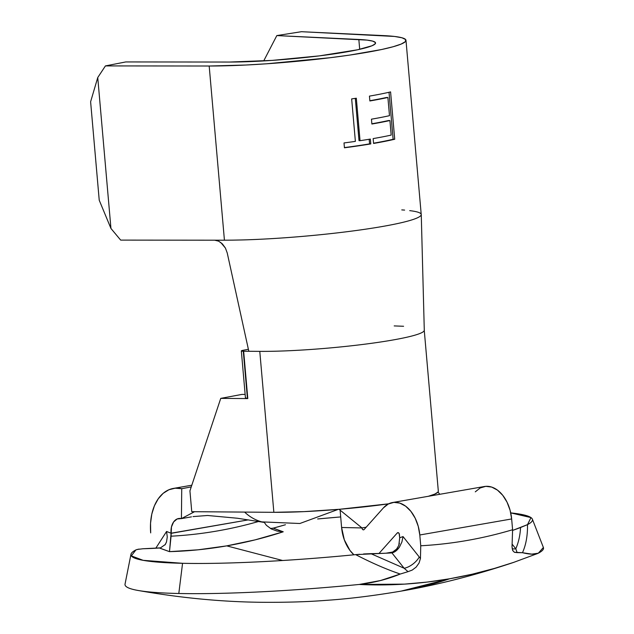 <?xml version="1.0" encoding="UTF-8"?>
<svg xmlns="http://www.w3.org/2000/svg" width="634" height="634" viewBox="0 0 634 634"><rect width="100%" height="100%" fill="white"/><g stroke="black" fill="none" stroke-linecap="round" stroke-linejoin="round"><path stroke-width="0.95" d="M393.254 551.937L385.924 553.213L393.254 551.937M363.417 529.858A1.91 1.26 80.1 0 1 361.974 527.94L366.19 527.203L361.974 527.94L341.599 527.496L344.325 539.851L349.936 550.399L353.915 554.798A32.461 21.429 80.1 0 1 341.599 527.496L361.974 527.94L341.599 527.496L340.109 510.148L341.599 527.496L361.974 527.94L366.19 527.203L361.974 527.94L339.087 509.316L361.974 527.94L362.466 529.287L363.417 529.858A1.91 1.26 80.1 0 0 364.114 529.533A1.91 1.26 80.1 0 1 363.575 529.85A1.91 1.26 80.1 0 1 363.417 529.858M226.734 545.874L282.637 560.504L226.734 545.874L255.122 539.867L283.239 531.791L273.222 528.154L285.458 524.746A608.046 265.915 -35.2 0 1 273.222 528.154L270.433 528.479L273.222 528.154A719.645 474.969 -99.9 0 0 283.239 531.791A706.086 526.038 -88.8 0 1 226.734 545.874A706.086 526.038 -88.8 0 1 169.492 551.643L198.165 549.805L226.734 545.874M165.03 544.899L166.496 541.983L167.273 536.919L166.576 531.474A706.355 466.196 -99.9 0 0 171.053 533.21A15.279 10.081 80.1 0 1 178.63 518.525A15.279 10.081 80.1 0 1 181.419 518.612L181.736 488.703L191.246 486.896L181.736 488.703A45.83 30.25 80.1 0 0 173.375 488.426A45.83 30.25 80.1 0 0 150.694 532.909L150.543 523.256L151.803 514.071L154.419 505.781L158.254 498.768L163.152 493.339L168.874 489.765L175.166 488.196L181.736 488.703L181.419 518.612L177.155 518.961L173.621 521.925L171.457 526.973L171.077 536.19A691.187 514.935 91.2 0 0 258.553 521.497A691.187 514.935 -88.8 0 1 171.077 536.19L169.492 551.643A719.645 474.969 80.1 0 1 159.475 548.006L169.492 551.643L171.069 533.352L248.354 519.864L171.053 533.21A706.355 466.196 80.1 0 1 166.576 531.474L155.79 548.228L166.576 531.474L167.273 536.919L166.496 541.983L165.315 544.487L160.481 547.879L159.475 548.006A608.046 265.915 -35.2 0 1 143.03 548.751L160.592 547.863M514.325 552.262L517.122 552.634L515.799 548.775L512.121 544.146L515.799 548.775A13.369 6.403 -38.5 0 1 512.177 548.632A13.369 6.403 141.5 0 0 515.799 548.775C518.549 542.474 520.134 535.389 520.562 527.52L527.512 524.635A201.549 19.503 175 0 0 532.37 519.159A201.549 19.503 175 0 0 510.742 512.89L530.983 517.59L527.512 524.635L512.652 530.404A608.046 351.973 28.7 0 0 520.562 527.52C520.134 535.389 518.549 542.474 515.799 548.775L517.122 552.634L522.471 552.713L531.815 554.132L538.321 553.197A210.052 20.328 -5 0 0 543.386 547.491L538.321 553.197C534.969 554.639 529.683 554.481 522.471 552.713L514.325 552.262L512.621 550.28L512.018 546.865L512.597 529.739A695.443 518.105 -88.8 0 1 420.738 545.771L420.453 558.506L419.026 563.087L416.142 567.105L412.235 570.069L408.034 571.67L404.151 568.254L391.891 552.864L390.79 552.983L391.891 552.864L404.151 568.254L370.842 553.648A608.046 351.973 28.7 0 0 390.79 552.983L355.666 554.631C291.941 560.939 225.221 564.284 182.56 563.301L143.133 560.329L131.333 555.875L135.922 549.9L139.012 549.068M393.452 571.622L400.22 574.047L408.034 571.67L400.22 574.047C386.352 569.324 371.5 562.849 355.666 554.631A201.549 19.503 175 0 1 182.56 563.301L178.804 593.495A210.052 20.328 -5 0 0 359.209 584.461L380.455 580.546L400.22 574.047C387.54 579.254 373.87 582.725 359.209 584.461A734.489 547.197 91.2 0 0 449.641 578.779L401.092 591.118A754.286 497.833 -99.9 0 0 449.641 578.779A734.489 547.197 91.2 0 0 513.429 562.469M514.222 562.199L494.354 568.444L472.068 574.238L449.641 578.779L427.102 582.083L404.492 584.128L359.209 584.461A210.052 20.328 175 0 1 178.804 593.495A210.052 20.328 175 0 1 137.713 590.405A210.052 20.328 175 0 1 125.041 584.096A210.052 20.328 -5 0 0 178.804 593.495L182.56 563.301A201.549 19.503 175 0 1 130.969 554.282A201.549 19.503 175 0 1 135.922 549.9L135.938 549.892M317.65 518.961L340.696 516.932A201.549 19.503 175 0 0 317.65 518.961M527.512 524.635C527.662 535.603 525.982 544.963 522.471 552.713M264.346 522.487L266.391 525.317L271.32 528.97L277.129 531.078L283.239 531.791L277.129 531.078L271.32 528.97L266.391 525.317L264.346 522.487M137.047 549.472L143.03 548.751M412.235 570.069L408.034 571.67L404.151 568.254L370.842 553.648L363.551 553.973M359.668 554.267L355.666 554.631M397.827 532.631L397.811 532.631A1.91 1.26 80.1 0 0 397.28 532.948L398.429 532.75L397.28 532.948L378.989 553.466L397.28 532.948L398.588 532.845L399.143 533.559L399.697 537.798A706.355 466.196 -99.9 0 0 403.026 536.562L420.453 558.506L419.026 563.087M399.396 543.227L398.794 545.414L396.599 549.076L391.527 552.919M397.811 532.631A1.91 1.26 80.1 0 1 399.42 534.541L399.697 537.798A706.355 466.196 -99.9 0 0 403.026 536.562L420.453 558.506M512.597 529.739L511.654 518.953L512.597 529.739A695.443 518.105 -88.8 0 1 420.738 545.771L419.795 534.985L418.234 526.291L415.191 518.216L410.887 511.345L405.641 506.178L399.84 503.111L393.92 502.366L388.301 503.998L383.419 507.882L364.114 529.533L383.419 507.882A32.461 21.429 80.1 0 1 392.565 502.532A32.461 21.429 80.1 0 1 419.795 534.985L511.654 518.953L510.093 510.267L507.049 502.183L502.746 495.312L497.5 490.145L491.707 487.078L485.779 486.333L480.168 487.966L475.278 491.849M420.738 545.771L419.795 534.985L511.654 518.953A32.461 21.429 -99.9 0 0 484.424 486.508L392.565 502.532M512.93 550.898L512.621 550.28M404.151 568.254A13.369 6.403 141.5 0 0 419.28 556.969A13.369 6.403 -38.5 0 1 404.151 568.254M401.908 541.967L403.026 536.562L401.908 541.967L399.507 546.999L401.908 541.967M391.891 552.864C394.586 552.404 397.122 550.447 399.507 546.999L396.012 550.914L391.891 552.864M398.794 545.414L399.697 537.798M181.419 518.612L194.551 511.701L181.419 518.612L191.468 516.861M263.221 522.218A70.651 51.1 -76.8 0 1 244.629 512.09A70.651 51.1 103.2 0 0 262.04 521.933A70.651 51.1 103.2 0 0 263.221 522.218M436.818 493.046L434.813 494.084M433.22 494.726L428.433 496.279A97.39 9.423 -5 0 0 438.324 491.176L424.249 330.235A97.39 9.423 175 0 1 365.485 344.103A97.39 9.423 175 0 1 259.781 351.371L273.856 512.312L191.753 511.686L189.931 490.859L220.751 398.374L247.799 398.58L243.654 351.244A7.64 0.737 175 0 1 243.29 351.244L247.434 398.58A7.64 0.737 -5 0 0 247.799 398.58L243.654 351.244L259.781 351.371A97.39 9.423 -5 0 0 364.55 344.222A97.39 9.423 -5 0 0 424.241 330.433M217.185 240.587L214.696 240.199L224.428 240.207L120.666 240.104L110.95 228.462L99.229 200.225L90.614 101.765L97.747 77.538L90.614 101.765L99.229 200.225L110.95 228.462L97.747 77.538L105.426 65.912L125.77 61.942L229.54 62.045L125.77 61.942L105.426 65.912L209.188 66.015L224.428 240.207L209.188 66.015L245.849 65.025L266.621 63.788L330.362 57.694L349.714 55.087L381.636 49.515L393.151 46.734L401.14 44.087L405.348 41.662L405.625 39.53L401.964 37.778L394.499 36.447L301.451 31.7L383.467 35.599A118.392 11.46 175 0 1 405.982 40.307A118.392 11.46 175 0 1 336.511 56.909A118.392 11.46 175 0 1 209.188 66.015L105.426 65.912L97.747 77.538L110.95 228.462L120.666 240.104L214.696 240.199L218.675 241.174L222.431 243.947L225.427 248.068L227.226 252.942L248.821 351.284L259.781 351.371L273.856 512.312A97.39 9.423 -5 0 0 388.658 503.816L344.135 508.872M438.015 492.047L439.798 494.29L438.015 492.047A97.39 9.423 175 0 1 428.433 496.279M220.632 242.37L225.427 248.068L227.226 252.942L248.821 351.284L243.654 351.244A7.64 0.737 175 0 1 243.29 351.244A7.64 0.737 175 0 1 241.332 350.919L245.477 398.255A7.64 0.737 -5 0 0 247.434 398.58A7.64 0.737 -5 0 0 247.799 398.58L220.751 398.374L189.931 490.859L191.753 511.686L273.856 512.312L304.138 511.622L339.594 509.268L388.658 503.816A97.39 9.423 175 0 1 339.087 509.316M248.385 349.294L243.472 350.214L248.385 349.294M246.055 397.914L245.477 398.239L247.434 398.58L243.29 351.244L241.34 350.903L243.472 350.214A7.64 0.737 175 0 0 241.332 350.919M220.751 398.374L241.911 394.411L245.144 394.435L241.911 394.411L220.751 398.374M359.7 49.317L358.836 39.474A87.841 8.496 175 0 1 375.55 42.969A87.841 8.496 175 0 1 324.006 55.285A87.841 8.496 175 0 1 229.54 62.045L272.152 60.396L319.441 55.871L357.481 49.801L371.952 45.775L375.074 43.976L375.28 42.399L372.57 41.091L367.023 40.108L276.828 35.575L263.704 60.927L276.828 35.575L358.836 39.474L359.7 49.317M403.589 326.272L394.189 325.916M409.715 210.639A118.392 11.46 175 0 1 421.23 214.633A118.392 11.46 175 0 1 360.976 229.849A118.392 11.46 175 0 1 242.053 239.953L232.932 240.127L242.053 239.953A118.392 11.46 -5 0 0 361.554 229.77A118.392 11.46 -5 0 0 421.222 214.498L405.982 40.307M394.72 139.242A118.392 11.46 175 0 1 373.577 143.45L373.157 138.592A118.392 11.46 -5 0 0 391.186 135.097L389.918 120.531A118.392 11.46 175 0 1 371.881 124.026L371.461 119.176A118.392 11.46 -5 0 0 389.49 115.681L387.897 97.477A118.392 11.46 175 0 1 369.868 100.965L369.44 96.114A118.392 11.46 -5 0 0 390.584 91.906L394.72 139.242L390.584 91.906A118.392 11.46 175 0 1 369.44 96.114L369.868 100.965A118.392 11.46 175 0 0 387.897 97.477L389.49 115.681A118.392 11.46 175 0 1 371.461 119.176L371.881 124.026A118.392 11.46 175 0 0 389.918 120.531L391.186 135.097A118.392 11.46 175 0 1 373.157 138.592L373.577 143.45A118.392 11.46 175 0 0 394.72 139.242L393.128 139.282L394.72 139.242M370.367 139.068L370.787 143.918A118.392 11.46 175 0 1 344.436 147.793L344.008 142.943A118.392 11.46 -5 0 0 355.381 141.382L351.664 98.904A118.392 11.46 -5 0 0 356.324 98.215L360.041 140.693A118.392 11.46 -5 0 0 370.367 139.068A118.392 11.46 175 0 1 360.041 140.693L356.324 98.215A118.392 11.46 175 0 1 351.664 98.904L355.381 141.382A118.392 11.46 175 0 1 344.008 142.943L344.436 147.793A118.392 11.46 175 0 0 370.787 143.918L370.367 139.068M301.451 31.7L276.828 35.575L301.451 31.7M344.421 147.595A116.482 11.269 -5 0 0 369.582 143.878L370.787 143.918L369.582 143.878L369.178 139.258L369.582 143.878A116.482 11.269 -5 0 1 344.421 147.595M355.302 98.365L359.002 140.629L360.041 140.693L359.002 140.629L355.302 98.365M388.373 120.563L389.918 120.531L388.373 120.563A116.482 11.269 -5 0 1 371.857 123.781A116.482 11.269 -5 0 0 388.373 120.563M386.36 97.501L387.897 97.477L386.36 97.501A116.482 11.269 -5 0 1 369.844 100.719A116.482 11.269 -5 0 0 386.36 97.501M389.014 92.271L393.128 139.282L389.014 92.271M373.561 143.205A116.482 11.269 -5 0 0 393.128 139.282A116.482 11.269 -5 0 1 373.561 143.205M401.766 209.902L404.627 210.092M232.932 240.127L224.428 240.207M438.324 491.136L437.967 492.103L434.71 494.132L428.164 496.351M137.713 590.405C181.086 598.028 222.883 601.999 263.118 602.3C286.948 602.451 308.1 601.793 326.558 600.327C348.613 598.861 373.466 595.794 401.092 591.118C437.095 584.992 474.565 575.434 513.492 562.445L537.767 553.458M125.041 584.096L130.969 554.282M532.37 519.159L543.386 547.491M173.51 488.402L191.809 485.208M192.998 516.591L207.595 515.49L237.473 518.247L263.847 522.368M261.913 521.885L299.85 523.502L338.215 509.387M421.261 214.585L424.289 330.29"/></g></svg>

